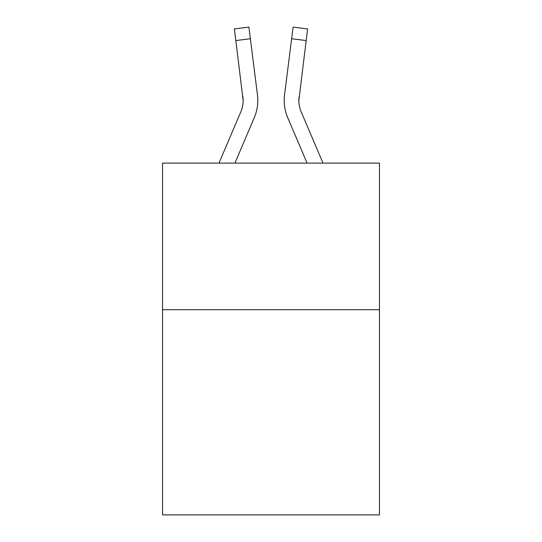 <?xml version="1.0" encoding="UTF-8"?>
<svg xmlns="http://www.w3.org/2000/svg" width="542" height="542" viewBox="0 0 542 542"><rect width="100%" height="100%" fill="white"/><g stroke="black" fill="none" stroke-linecap="round" stroke-linejoin="round"><path stroke-width="0.81" d="M379.468 309.699L379.468 514.9L162.532 514.9L162.532 163.122L379.468 163.122L379.468 309.699L162.532 309.699M254.293 117.614L234.916 163.122L254.293 117.614A43.97 43.97 -59.5 0 0 257.464 94.877L250.37 38.733L235.824 40.569L234.354 28.936L248.9 27.1L250.37 38.733M218.988 163.122L240.811 111.869A29.315 29.315 -33.8 0 0 243.148 100.446L235.824 40.569M257.755 102.519L257.809 100.365M257.24 93.116L257.464 94.877L257.24 93.116M323.012 163.122L301.189 111.869A29.315 29.315 33.8 0 1 298.852 100.439L306.176 40.569L291.63 38.733L293.1 27.1L307.646 28.936L293.1 27.1L307.646 28.936L293.1 27.1L307.646 28.936L293.1 27.1L307.646 28.936L293.1 27.1L307.646 28.936L293.1 27.1L307.646 28.936L293.1 27.1L307.646 28.936L293.1 27.1L307.646 28.936L293.1 27.1L307.646 28.936L293.1 27.1L307.646 28.936L293.1 27.1L307.646 28.936L293.1 27.1L307.646 28.936L293.1 27.1L307.646 28.936L293.1 27.1L307.646 28.936L293.1 27.1L307.646 28.936L293.1 27.1L307.646 28.936L293.1 27.1L307.646 28.936L293.1 27.1L307.646 28.936L293.1 27.1L307.646 28.936L293.1 27.1L307.646 28.936L306.176 40.569M287.707 117.614L307.084 163.122L287.707 117.614A43.97 43.97 59.5 0 1 284.536 94.877L291.63 38.733M240.811 111.869A29.315 29.315 -59.5 0 0 243.148 100.446A29.315 29.315 -59.5 0 1 240.811 111.869A29.315 29.315 -59.5 0 0 243.148 100.446A29.315 29.315 -59.5 0 1 240.811 111.869A29.315 29.315 -59.5 0 0 243.148 100.446A29.315 29.315 -59.5 0 1 240.811 111.869A29.315 29.315 -59.5 0 0 243.148 100.446A29.315 29.315 -59.5 0 1 240.811 111.869A29.315 29.315 -59.5 0 0 243.148 100.446A29.315 29.315 -59.5 0 1 240.811 111.869A29.315 29.315 -59.5 0 0 243.148 100.446A29.315 29.315 -59.5 0 1 240.811 111.869A29.315 29.315 -59.5 0 0 243.148 100.446A29.315 29.315 -59.5 0 1 240.811 111.869A29.315 29.315 -59.5 0 0 243.148 100.446A29.315 29.315 -59.5 0 1 240.811 111.869A29.315 29.315 -59.5 0 0 243.148 100.446A29.315 29.315 -59.5 0 1 240.811 111.869A29.315 29.315 -59.5 0 0 243.148 100.446A29.315 29.315 -59.5 0 1 240.811 111.869A29.315 29.315 -59.5 0 0 243.148 100.446A29.315 29.315 -59.5 0 1 240.811 111.869A29.315 29.315 -59.5 0 0 243.148 100.446A29.315 29.315 -59.5 0 1 240.811 111.869A29.315 29.315 -59.5 0 0 243.148 100.446A29.315 29.315 -59.5 0 1 240.811 111.869A29.315 29.315 -59.5 0 0 243.148 100.446A29.315 29.315 -59.5 0 1 240.811 111.869A29.315 29.315 -59.5 0 0 243.148 100.446A29.315 29.315 -59.5 0 1 240.811 111.869A29.315 29.315 -59.5 0 0 243.148 100.446A29.315 29.315 -59.5 0 1 240.811 111.869A29.315 29.315 -59.5 0 0 243.148 100.446A29.315 29.315 -59.5 0 1 240.811 111.869A29.315 29.315 -59.5 0 0 243.148 100.446A29.315 29.315 -59.5 0 1 240.811 111.869A29.315 29.315 -59.5 0 0 243.148 100.446A29.315 29.315 -59.5 0 1 240.811 111.869A29.315 29.315 -59.5 0 0 243.148 100.446A29.315 29.315 -59.5 0 1 240.811 111.869A29.315 29.315 -59.5 0 0 243.148 100.446A29.315 29.315 -59.5 0 1 240.811 111.869A29.315 29.315 -59.5 0 0 243.148 100.446A29.315 29.315 -59.5 0 1 240.811 111.869A29.315 29.315 -59.5 0 0 243.148 100.446A29.315 29.315 -59.5 0 1 240.811 111.869A29.315 29.315 -59.5 0 0 243.148 100.446A29.315 29.315 -59.5 0 1 240.811 111.869A29.315 29.315 -59.5 0 0 243.148 100.446A29.315 29.315 -59.5 0 1 240.811 111.869A29.315 29.315 -59.5 0 0 243.148 100.446A29.315 29.315 -59.5 0 1 240.811 111.869A29.315 29.315 -59.5 0 0 243.148 100.446A29.315 29.315 -59.5 0 1 240.811 111.869A29.315 29.315 -59.5 0 0 243.148 100.446A29.315 29.315 -59.5 0 1 240.811 111.869A29.315 29.315 -59.5 0 0 243.148 100.446A29.315 29.315 -59.5 0 1 240.811 111.869A29.315 29.315 -59.5 0 0 243.148 100.446A29.315 29.315 -59.5 0 1 240.811 111.869A29.315 29.315 -59.5 0 0 243.148 100.446A29.315 29.315 -59.5 0 1 240.811 111.869A29.315 29.315 -59.5 0 0 243.148 100.446A29.315 29.315 -59.5 0 1 240.811 111.869A29.315 29.315 -59.5 0 0 243.148 100.446A29.315 29.315 -59.5 0 1 240.811 111.869A29.315 29.315 -59.5 0 0 243.148 100.446A29.315 29.315 -59.5 0 1 240.811 111.869A29.315 29.315 -59.5 0 0 243.148 100.446A29.315 29.315 -59.5 0 1 240.811 111.869A29.315 29.315 -59.5 0 0 242.918 96.713L243.148 100.439M301.189 111.869A29.315 29.315 59.5 0 1 298.852 100.439A29.315 29.315 59.5 0 0 301.189 111.869A29.315 29.315 59.5 0 1 298.852 100.439A29.315 29.315 59.5 0 0 301.189 111.869A29.315 29.315 59.5 0 1 298.852 100.439A29.315 29.315 59.5 0 0 301.189 111.869A29.315 29.315 59.5 0 1 298.852 100.439A29.315 29.315 59.5 0 0 301.189 111.869A29.315 29.315 59.5 0 1 298.852 100.439A29.315 29.315 59.5 0 0 301.189 111.869A29.315 29.315 59.5 0 1 298.852 100.439A29.315 29.315 59.5 0 0 301.189 111.869A29.315 29.315 59.5 0 1 298.852 100.439A29.315 29.315 59.5 0 0 301.189 111.869A29.315 29.315 59.5 0 1 298.852 100.439A29.315 29.315 59.5 0 0 301.189 111.869A29.315 29.315 59.5 0 1 298.852 100.439A29.315 29.315 59.5 0 0 301.189 111.869A29.315 29.315 59.5 0 1 298.852 100.439A29.315 29.315 59.5 0 0 301.189 111.869A29.315 29.315 59.5 0 1 298.852 100.439A29.315 29.315 59.5 0 0 301.189 111.869A29.315 29.315 59.5 0 1 298.852 100.439A29.315 29.315 59.5 0 0 301.189 111.869A29.315 29.315 59.5 0 1 298.852 100.439A29.315 29.315 59.5 0 0 301.189 111.869A29.315 29.315 59.5 0 1 298.852 100.439A29.315 29.315 59.5 0 0 301.189 111.869A29.315 29.315 59.5 0 1 298.852 100.439A29.315 29.315 59.5 0 0 301.189 111.869A29.315 29.315 59.5 0 1 298.852 100.439A29.315 29.315 59.5 0 0 301.189 111.869A29.315 29.315 59.5 0 1 298.852 100.439A29.315 29.315 59.5 0 0 301.189 111.869A29.315 29.315 59.5 0 1 298.852 100.439A29.315 29.315 59.5 0 0 301.189 111.869A29.315 29.315 59.5 0 1 298.852 100.439A29.315 29.315 59.5 0 0 301.189 111.869A29.315 29.315 59.5 0 1 298.852 100.439A29.315 29.315 59.5 0 0 301.189 111.869A29.315 29.315 59.5 0 1 298.852 100.439A29.315 29.315 59.5 0 0 301.189 111.869A29.315 29.315 59.5 0 1 298.852 100.439A29.315 29.315 59.5 0 0 301.189 111.869A29.315 29.315 59.5 0 1 298.852 100.439A29.315 29.315 59.5 0 0 301.189 111.869A29.315 29.315 59.5 0 1 298.852 100.439A29.315 29.315 59.5 0 0 301.189 111.869A29.315 29.315 59.5 0 1 298.852 100.439A29.315 29.315 59.5 0 0 301.189 111.869A29.315 29.315 59.5 0 1 298.852 100.439A29.315 29.315 59.5 0 0 301.189 111.869A29.315 29.315 59.5 0 1 298.852 100.439A29.315 29.315 59.5 0 0 301.189 111.869A29.315 29.315 59.5 0 1 298.852 100.439A29.315 29.315 59.5 0 0 301.189 111.869A29.315 29.315 59.5 0 1 298.852 100.439A29.315 29.315 59.5 0 0 301.189 111.869A29.315 29.315 59.5 0 1 298.852 100.439A29.315 29.315 59.5 0 0 301.189 111.869A29.315 29.315 59.5 0 1 298.852 100.439A29.315 29.315 59.5 0 0 301.189 111.869A29.315 29.315 59.5 0 1 298.852 100.439A29.315 29.315 59.5 0 0 301.189 111.869A29.315 29.315 59.5 0 1 298.852 100.439A29.315 29.315 59.5 0 0 301.189 111.869A29.315 29.315 59.5 0 1 298.852 100.439A29.315 29.315 59.5 0 0 301.189 111.869A29.315 29.315 59.5 0 1 298.852 100.439L299.082 96.713A29.315 29.315 59.5 0 0 301.189 111.869A29.315 29.315 59.5 0 1 298.852 100.439L299.082 96.713M284.245 102.533L284.191 100.365M307.646 28.936L293.1 27.1M234.354 28.936L248.9 27.1"/></g></svg>
